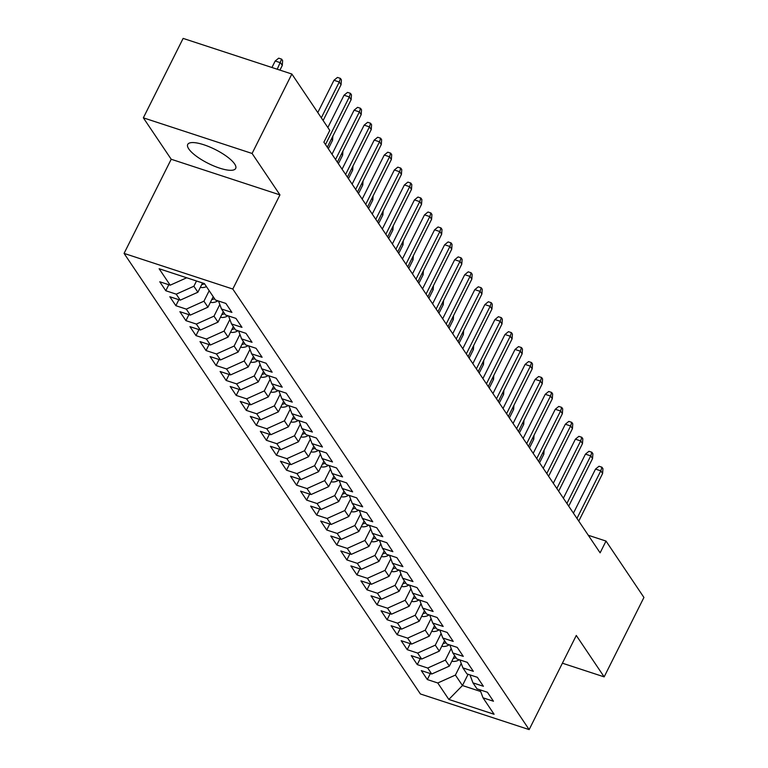 <?xml version="1.0" encoding="UTF-8"?>
<svg xmlns="http://www.w3.org/2000/svg" width="768" height="768" viewBox="0 0 768 768"><rect width="100%" height="100%" fill="white"/><g stroke="black" fill="none" stroke-linecap="round" stroke-linejoin="round"><path stroke-width="1.15" d="M234.624 163.949A26.813 7.776 -153.4 0 0 209.453 146.861A26.813 7.776 -153.4 0 0 187.718 144.432A26.813 7.776 -153.4 0 0 188.774 148.925A26.813 7.776 -153.4 0 0 213.946 166.013A26.813 7.776 -153.4 0 0 235.68 168.442A26.813 7.776 -153.4 0 0 234.624 163.949M124.07 253.402L420.413 693.974L529.152 729.6L232.8 289.037L124.07 253.402L171.206 159.254L279.946 194.89L252.086 153.466L143.347 117.83L171.206 159.254M143.347 117.83L183.13 38.4L291.859 74.026L252.086 153.466M468.096 674.266L462.451 685.536L448.829 699.437L494.093 714.269L483.024 697.814L493.459 701.232L487.421 692.256L476.986 688.838L472.963 682.858L483.398 686.275L477.36 677.309L466.925 673.891L462.902 667.901L473.338 671.328L467.299 662.352L456.874 658.934L452.842 652.954L463.277 656.371L457.238 647.395L446.813 643.978L442.79 637.997L453.216 641.414L447.187 632.438L436.752 629.021L432.73 623.04L443.165 626.458L437.126 617.491L426.691 614.064L422.669 608.083L433.104 611.501L427.066 602.534L416.63 599.117L412.608 593.136L423.043 596.554L417.005 587.578L406.57 584.16L402.547 578.179L412.982 581.597L406.944 572.621L396.518 569.203L392.486 563.222L402.922 566.64L396.893 557.664L386.458 554.246L382.435 548.266L392.861 551.683L386.832 542.717L376.397 539.29L372.374 533.309L382.81 536.726L376.771 527.76L366.336 524.342L362.314 518.362L372.749 521.779L366.71 512.803L356.275 509.386L352.253 503.405L362.688 506.822L356.65 497.846L346.214 494.429L342.192 488.448L352.627 491.866L346.589 482.89L336.163 479.472L332.131 473.491L342.566 476.909L336.538 467.942L326.102 464.525L322.08 458.534L332.506 461.962L326.477 452.986L316.042 449.568L312.019 443.587L322.454 447.005L316.416 438.029L305.981 434.611L301.958 428.63L312.394 432.048L306.355 423.072L295.92 419.654L291.898 413.674L302.333 417.091L296.294 408.115L285.859 404.698L281.837 398.717L292.272 402.134L286.234 393.168L275.808 389.75L271.786 383.76L282.211 387.187L276.182 378.211L265.747 374.794L261.725 368.813L272.15 372.23L266.122 363.254L255.686 359.837L251.664 353.856L262.099 357.274L256.061 348.298L245.626 344.88L241.603 338.899L252.038 342.317L246 333.35L235.565 329.923L231.542 323.942L241.978 327.36L235.939 318.394L225.504 314.976L221.482 308.995L231.917 312.413L225.878 303.437L215.453 300.019L204.384 283.565L159.13 268.742L170.189 285.187L159.763 281.77L165.792 290.746L176.227 294.163L180.25 300.144L169.814 296.726L175.853 305.693L186.288 309.12L190.31 315.101L179.875 311.683L185.914 320.65L196.349 324.067L200.371 330.048L189.936 326.63L195.974 335.606L206.4 339.024L210.432 345.005L199.997 341.587L206.035 350.563L216.461 353.981L220.483 359.962L210.058 356.544L216.086 365.52L226.522 368.938L230.544 374.918L220.109 371.501L226.147 380.467L236.582 383.894L240.605 389.875L230.17 386.458L236.208 395.424L246.643 398.842L250.666 404.822L240.23 401.405L246.269 410.381L256.704 413.798L260.726 419.779L250.291 416.362L256.33 425.338L266.755 428.755L270.787 434.736L260.352 431.318L266.381 440.294L276.816 443.712L280.838 449.693L270.413 446.275L276.442 455.242L286.877 458.659L290.899 464.65L280.464 461.222L286.502 470.198L296.938 473.616L300.96 479.597L290.525 476.179L296.563 485.155L306.998 488.573L311.021 494.554L300.586 491.136L306.624 500.112L317.059 503.53L321.082 509.51L310.646 506.093L316.685 515.069L327.11 518.486L331.142 524.467L320.707 521.05L326.736 530.016L337.171 533.434L341.194 539.424L330.768 535.997L336.797 544.973L347.232 548.39L351.254 554.371L340.819 550.954L346.858 559.93L357.293 563.347L361.315 569.328L350.88 565.91L356.918 574.886L367.354 578.304L371.376 584.285L360.941 580.867L366.979 589.834L377.414 593.261L381.437 599.242L371.002 595.824L377.04 604.79L387.466 608.208L391.498 614.189L381.062 610.771L387.091 619.747L397.526 623.165L401.549 629.146L391.123 625.728L397.152 634.704L407.587 638.122L411.61 644.102L401.174 640.685L407.213 649.661L417.648 653.078L421.67 659.059L411.235 655.642L417.274 664.608L427.709 668.035L431.731 674.016L421.296 670.598L427.334 679.565L430.339 673.555M448.829 699.437L437.77 682.982L427.334 679.565M291.859 74.026L329.789 130.406L323.894 142.176L600.115 552.835L606.01 541.066L588.298 535.267M454.627 655.603L449.376 666.096L445.354 660.115L451.171 648.49M431.731 674.016L449.376 666.096M427.709 668.035L445.354 660.115M483.024 697.814L480.029 689.837M444.576 640.646L439.315 651.139L435.293 645.158L441.11 633.542M421.67 659.059L439.315 651.139M417.648 653.078L435.293 645.158M472.963 682.858L469.968 674.88M434.515 625.699L429.264 636.182L425.232 630.202L431.059 618.586M411.61 644.102L429.264 636.182M407.587 638.122L425.232 630.202M462.902 667.901L459.907 659.933M424.454 610.742L419.203 621.235L415.181 615.254L420.998 603.629M401.549 629.146L419.203 621.235M397.526 623.165L415.181 615.254M452.842 652.954L449.856 644.976M414.394 595.786L409.142 606.278L405.12 600.298L410.938 588.672M391.498 614.189L409.142 606.278M387.466 608.208L405.12 600.298M442.79 637.997L439.795 630.019M404.333 580.829L399.082 591.322L395.059 585.341L400.877 573.725M381.437 599.242L399.082 591.322M377.414 593.261L395.059 585.341M432.73 623.04L429.734 615.062M394.272 565.872L389.021 576.365L384.998 570.384L390.816 558.768M371.376 584.285L389.021 576.365M367.354 578.304L384.998 570.384M422.669 608.083L419.674 600.106M384.221 550.925L378.96 561.408L374.938 555.427L380.755 543.811M361.315 569.328L378.96 561.408M357.293 563.347L374.938 555.427M412.608 593.136L409.613 585.158M374.16 535.968L368.909 546.461L364.877 540.48L370.704 528.854M351.254 554.371L368.909 546.461M347.232 548.39L364.877 540.48M402.547 578.179L399.552 570.202M364.099 521.011L358.848 531.504L354.826 525.523L360.643 513.898M341.194 539.424L358.848 531.504M337.171 533.434L354.826 525.523M392.486 563.222L389.501 555.245M354.038 506.054L348.787 516.547L344.765 510.566L350.582 498.95M331.142 524.467L348.787 516.547M327.11 518.486L344.765 510.566M382.435 548.266L379.44 540.288M343.978 491.107L338.726 501.59L334.704 495.61L340.522 483.994M321.082 509.51L338.726 501.59M317.059 503.53L334.704 495.61M372.374 533.309L369.379 525.341M333.917 476.15L328.666 486.643L324.643 480.653L330.461 469.037M311.021 494.554L328.666 486.643M306.998 488.573L324.643 480.653M362.314 518.362L359.318 510.384M323.866 461.194L318.605 471.686L314.582 465.706L320.4 454.08M300.96 479.597L318.605 471.686M296.938 473.616L314.582 465.706M352.253 503.405L349.258 495.427M313.805 446.237L308.554 456.73L304.522 450.749L310.349 439.123M290.899 464.65L308.554 456.73M286.877 458.659L304.522 450.749M342.192 488.448L339.197 480.47M303.744 431.28L298.493 441.773L294.47 435.792L300.288 424.176M280.838 449.693L298.493 441.773M276.816 443.712L294.47 435.792M332.131 473.491L329.146 465.514M293.683 416.333L288.432 426.816L284.41 420.835L290.227 409.219M270.787 434.736L288.432 426.816M266.755 428.755L284.41 420.835M322.08 458.534L319.085 450.566M283.622 401.376L278.371 411.869L274.349 405.878L280.166 394.262M260.726 419.779L278.371 411.869M256.704 413.798L274.349 405.878M312.019 443.587L309.024 435.61M273.571 386.419L268.31 396.912L264.288 390.931L270.106 379.306M250.666 404.822L268.31 396.912M246.643 398.842L264.288 390.931M301.958 428.63L298.963 420.653M263.51 371.462L258.25 381.955L254.227 375.974L260.045 364.349M240.605 389.875L258.25 381.955M236.582 383.894L254.227 375.974M291.898 413.674L288.902 405.696M253.45 356.506L248.198 366.998L244.166 361.018L249.994 349.402M230.544 374.918L248.198 366.998M226.522 368.938L244.166 361.018M281.837 398.717L278.851 390.739M243.389 341.558L238.138 352.042L234.115 346.061L239.933 334.445M220.483 359.962L238.138 352.042M216.461 353.981L234.115 346.061M271.786 383.76L268.79 375.792M233.328 326.602L228.077 337.094L224.054 331.114L229.872 319.488M210.432 345.005L228.077 337.094M206.4 339.024L224.054 331.114M261.725 368.813L258.73 360.835M223.267 311.645L218.016 322.138L213.994 316.157L219.811 304.531M200.371 330.048L218.016 322.138M196.349 324.067L213.994 316.157M251.664 353.856L248.669 345.878M213.216 296.688L207.955 307.181L203.933 301.2L209.184 290.707M190.31 315.101L207.955 307.181M186.288 309.12L203.933 301.2M241.603 338.899L238.608 330.922M202.541 282.96L197.894 292.224L193.872 286.243L196.512 280.982M180.25 300.144L197.894 292.224M176.227 294.163L193.872 286.243M231.542 323.942L228.547 315.965M170.189 285.187L186.71 277.776M221.482 308.995L218.496 301.018M562.397 663.197L604.157 676.877L643.93 597.446L606.01 541.066M279.946 194.89L232.8 289.037M604.157 676.877L576.288 635.453L529.152 729.6M461.232 663.446L455.414 675.072L462.451 685.536L480.653 691.498M437.77 682.982L455.414 675.072M165.792 290.746L168.806 284.736M175.853 305.693L178.858 299.693M185.914 320.65L188.918 314.64M195.974 335.606L198.979 329.597M206.035 350.563L209.04 344.554M216.086 365.52L219.101 359.51M226.147 380.467L229.162 374.458M236.208 395.424L239.213 389.414M246.269 410.381L249.274 404.371M256.33 425.338L259.334 419.328M266.381 440.294L269.395 434.285M276.442 455.242L279.456 449.232M286.502 470.198L289.517 464.189M296.563 485.155L299.568 479.146M306.624 500.112L309.629 494.102M316.685 515.069L319.69 509.059M326.736 530.016L329.75 524.006M336.797 544.973L339.811 538.963M346.858 559.93L349.872 553.92M356.918 574.886L359.923 568.877M366.979 589.834L369.984 583.834M377.04 604.79L380.045 598.781M387.091 619.747L390.106 613.738M397.152 634.704L400.166 628.694M407.213 649.661L410.227 643.651M417.274 664.608L420.278 658.598M321.322 117.821L339.254 82.003L333.965 80.266L337.459 77.424L340.397 78.384L339.254 82.003L341.069 84.691L323.126 120.518M333.965 80.266L317.789 112.57M340.397 78.384L341.405 79.882L341.069 84.691M275.194 61.008L278.688 58.166L281.626 59.126L282.624 60.624L282.288 65.434L280.483 62.746L275.194 61.008L271.939 67.498M281.626 59.126L277.229 69.235M282.288 65.434L279.946 70.128M325.488 144.547L349.315 96.95L344.026 95.222L347.52 92.381L350.458 93.341L349.315 96.95L351.13 99.648L327.293 147.235M344.026 95.222L327.85 127.526M350.458 93.341L351.466 94.838L351.13 99.648M335.549 159.504L359.376 111.907L354.086 110.179L357.581 107.338L360.518 108.298L359.376 111.907L361.19 114.605L337.354 162.192M354.086 110.179L332.016 154.253M360.518 108.298L361.526 109.795L361.19 114.605M200.342 287.347A9.11 7.757 -33.9 0 0 206.438 286.618M201.706 284.63A9.11 7.757 -33.9 0 0 204.528 283.776M210.403 302.304A9.11 7.757 -33.9 0 0 217.862 300.806M211.766 299.578A9.11 7.757 -33.9 0 0 214.589 298.733M345.6 174.451L369.437 126.864L364.147 125.126L367.642 122.294L370.579 123.254L369.437 126.864L371.242 129.552L347.414 177.149M364.147 125.126L342.077 169.21M370.579 123.254L371.587 124.752L371.242 129.552M355.661 189.408L379.498 141.821L374.208 140.083L377.693 137.242L380.64 138.211L379.498 141.821L381.302 144.509L357.475 192.106M374.208 140.083L352.128 184.157M380.64 138.211L381.638 139.699L381.302 144.509M220.464 317.261A9.11 7.757 -33.9 0 0 227.923 315.763M221.827 314.534A9.11 7.757 -33.9 0 0 224.64 313.69M230.515 332.218A9.11 7.757 -33.9 0 0 237.984 330.72M231.878 329.491A9.11 7.757 -33.9 0 0 234.701 328.646M365.722 204.365L389.549 156.778L384.259 155.04L387.754 152.198L390.691 153.158L389.549 156.778L391.363 159.466L367.536 207.053M384.259 155.04L362.189 199.114M390.691 153.158L391.699 154.656L391.363 159.466M240.576 347.165A9.11 7.757 -33.9 0 0 248.045 345.677M241.939 344.448A9.11 7.757 -33.9 0 0 244.762 343.594M332.88 136.099L332.582 140.208L328.31 148.742M332.582 140.208L331.574 138.701M375.782 219.322L399.61 171.725L394.32 169.997L397.814 167.155L400.752 168.115L399.61 171.725L401.424 174.422L377.587 222.01M394.32 169.997L372.25 214.07M400.752 168.115L401.76 169.613L401.424 174.422M250.637 362.122A9.11 7.757 -33.9 0 0 258.106 360.624M252 359.405A9.11 7.757 -33.9 0 0 254.822 358.55M342.931 151.046L342.643 155.165L338.371 163.699M342.643 155.165L341.635 153.648M385.843 234.269L409.67 186.682L404.381 184.954L407.875 182.112L410.813 183.072L409.67 186.682L411.485 189.379L387.648 236.966M404.381 184.954L382.31 229.027M410.813 183.072L411.821 184.57L411.485 189.379M260.698 377.078A9.11 7.757 -33.9 0 0 268.157 375.581M262.061 374.352A9.11 7.757 -33.9 0 0 264.883 373.507M352.992 166.003L352.704 170.112L348.432 178.656M352.704 170.112L351.686 168.605M395.894 249.226L419.731 201.638L414.442 199.901L417.936 197.059L420.874 198.029L419.731 201.638L421.546 204.326L397.709 251.923M414.442 199.901L392.371 243.984M420.874 198.029L421.882 199.526L421.546 204.326M270.758 392.035A9.11 7.757 -33.9 0 0 278.218 390.538M272.122 389.309A9.11 7.757 -33.9 0 0 274.944 388.464M363.053 180.96L362.765 185.069L358.493 193.613M362.765 185.069L361.747 183.562M405.955 264.182L429.792 216.595L424.502 214.858L427.997 212.016L430.934 212.986L429.792 216.595L431.597 219.283L407.77 266.87M424.502 214.858L402.432 258.931M430.934 212.986L431.933 214.474L431.597 219.283M280.81 406.992A9.11 7.757 -33.9 0 0 288.278 405.494M282.182 404.266A9.11 7.757 -33.9 0 0 284.995 403.421M373.114 195.917L372.826 200.026L368.544 208.57M372.826 200.026L371.808 198.518M416.016 279.139L439.853 231.552L434.563 229.814L438.048 226.973L440.995 227.933L439.853 231.552L441.658 234.24L417.83 281.827M434.563 229.814L412.483 273.888M440.995 227.933L441.994 229.43L441.658 234.24M290.87 421.939A9.11 7.757 -33.9 0 0 298.339 420.451M292.234 419.222A9.11 7.757 -33.9 0 0 295.056 418.368M383.174 210.864L382.886 214.982L378.605 223.517M382.886 214.982L381.869 213.475M426.077 294.096L449.904 246.499L444.614 244.771L448.109 241.93L451.046 242.89L449.904 246.499L451.718 249.197L427.891 296.784M444.614 244.771L422.544 288.845M451.046 242.89L452.054 244.387L451.718 249.197M300.931 436.896A9.11 7.757 -33.9 0 0 308.4 435.398M302.294 434.17A9.11 7.757 -33.9 0 0 305.117 433.325M393.226 225.821L392.938 229.939L388.666 238.474M392.938 229.939L391.93 228.422M436.138 309.043L459.965 261.456L454.675 259.728L458.17 256.886L461.107 257.846L459.965 261.456L461.779 264.154L437.942 311.741M454.675 259.728L432.605 303.802M461.107 257.846L462.115 259.344L461.779 264.154M310.992 451.853A9.11 7.757 -33.9 0 0 318.461 450.355M312.355 449.126A9.11 7.757 -33.9 0 0 315.178 448.282M403.286 240.778L402.998 244.886L398.726 253.43M402.998 244.886L401.99 243.379M446.198 324L470.026 276.413L464.736 274.675L468.23 271.834L471.168 272.803L470.026 276.413L471.84 279.101L448.003 326.698M464.736 274.675L442.666 318.758M471.168 272.803L472.176 274.301L471.84 279.101M321.053 466.81A9.11 7.757 -33.9 0 0 328.512 465.312M322.416 464.083A9.11 7.757 -33.9 0 0 325.238 463.238M413.347 255.734L413.059 259.843L408.787 268.387M413.059 259.843L412.042 258.336M456.25 338.957L480.086 291.37L474.797 289.632L478.291 286.79L481.229 287.76L480.086 291.37L481.901 294.058L458.064 341.645M474.797 289.632L452.726 333.706M481.229 287.76L482.237 289.248L481.901 294.058M331.114 481.766A9.11 7.757 -33.9 0 0 338.573 480.269M332.477 479.04A9.11 7.757 -33.9 0 0 335.299 478.186M423.408 270.691L423.12 274.8L418.838 283.334M423.12 274.8L422.102 273.293M466.31 353.914L490.147 306.326L484.858 304.589L488.352 301.747L491.29 302.707L490.147 306.326L491.952 309.014L468.125 356.602M484.858 304.589L462.787 348.662M491.29 302.707L492.288 304.205L491.952 309.014M341.165 496.714A9.11 7.757 -33.9 0 0 348.634 495.226M342.538 493.997A9.11 7.757 -33.9 0 0 345.35 493.142M433.469 285.638L433.181 289.757L428.899 298.291M433.181 289.757L432.163 288.25M476.371 368.87L500.208 321.274L494.918 319.546L498.403 316.704L501.35 317.664L500.208 321.274L502.013 323.971L478.186 371.558M494.918 319.546L472.838 363.619M501.35 317.664L502.349 319.162L502.013 323.971M351.226 511.67A9.11 7.757 -33.9 0 0 358.694 510.173M352.589 508.944A9.11 7.757 -33.9 0 0 355.411 508.099M443.53 300.595L443.242 304.714L438.96 313.248M443.242 304.714L442.224 303.197M486.432 383.818L510.259 336.23L504.97 334.502L508.464 331.661L511.402 332.621L510.259 336.23L512.074 338.918L488.246 386.515M504.97 334.502L482.899 378.576M511.402 332.621L512.41 334.118L512.074 338.918M361.286 526.627A9.11 7.757 -33.9 0 0 368.755 525.13M362.65 523.901A9.11 7.757 -33.9 0 0 365.472 523.056M453.581 315.552L453.293 319.661L449.021 328.205M453.293 319.661L452.285 318.154M496.493 398.774L520.32 351.187L515.03 349.45L518.525 346.608L521.462 347.578L520.32 351.187L522.134 353.875L498.298 401.472M515.03 349.45L492.96 393.533M521.462 347.578L522.47 349.066L522.134 353.875M371.347 541.584A9.11 7.757 -33.9 0 0 378.816 540.086M372.71 538.858A9.11 7.757 -33.9 0 0 375.533 538.013M463.642 330.509L463.354 334.618L459.082 343.162M463.354 334.618L462.336 333.11M506.554 413.731L530.381 366.144L525.091 364.406L528.586 361.565L531.523 362.525L530.381 366.144L532.195 368.832L508.358 416.419M525.091 364.406L503.021 408.48M531.523 362.525L532.531 364.022L532.195 368.832M381.408 556.541A9.11 7.757 -33.9 0 0 388.867 555.043M382.771 553.814A9.11 7.757 -33.9 0 0 385.594 552.96M473.702 345.466L473.414 349.574L469.142 358.109M473.414 349.574L472.397 348.067M516.605 428.688L540.442 381.091L535.152 379.363L538.646 376.522L541.584 377.482L540.442 381.091L542.246 383.789L518.419 431.376M535.152 379.363L513.082 423.437M541.584 377.482L542.592 378.979L542.246 383.789M391.469 571.488A9.11 7.757 -33.9 0 0 398.928 570M392.832 568.771A9.11 7.757 -33.9 0 0 395.654 567.917M483.763 360.413L483.475 364.531L479.194 373.066M483.475 364.531L482.458 363.024M526.666 443.645L550.502 396.048L545.213 394.32L548.707 391.478L551.645 392.438L550.502 396.048L552.307 398.746L528.48 446.333M545.213 394.32L523.142 438.394M551.645 392.438L552.643 393.936L552.307 398.746M401.52 586.445A9.11 7.757 -33.9 0 0 408.989 584.947M402.893 583.718A9.11 7.757 -33.9 0 0 405.706 582.874M493.824 375.37L493.536 379.478L489.254 388.022M493.536 379.478L492.518 377.971M536.726 458.592L560.563 411.005L555.264 409.267L558.758 406.435L561.696 407.395L560.563 411.005L562.368 413.693L538.541 461.29M555.264 409.267L533.194 453.35M561.696 407.395L562.704 408.893L562.368 413.693M411.581 601.402A9.11 7.757 -33.9 0 0 419.05 599.904M412.944 598.675A9.11 7.757 -33.9 0 0 415.766 597.83M503.885 390.326L503.597 394.435L499.315 402.979M503.597 394.435L502.579 392.928M546.787 473.549L570.614 425.962L565.325 424.224L568.819 421.382L571.757 422.352L570.614 425.962L572.429 428.65L548.602 476.246M565.325 424.224L543.254 468.298M571.757 422.352L572.765 423.84L572.429 428.65M421.642 616.358A9.11 7.757 -33.9 0 0 429.11 614.861M423.005 613.632A9.11 7.757 -33.9 0 0 425.827 612.787M513.936 405.283L513.648 409.392L509.376 417.936M513.648 409.392L512.64 407.885M556.848 488.506L580.675 440.918L575.386 439.181L578.88 436.339L581.818 437.299L580.675 440.918L582.49 443.606L558.653 491.194M575.386 439.181L553.315 483.254M581.818 437.299L582.826 438.797L582.49 443.606M431.702 631.306A9.11 7.757 -33.9 0 0 439.171 629.818M433.066 628.589A9.11 7.757 -33.9 0 0 435.888 627.734M523.997 420.24L523.709 424.349L519.437 432.883M523.709 424.349L522.691 422.842M566.909 503.462L590.736 455.866L585.446 454.138L588.941 451.296L591.878 452.256L590.736 455.866L592.55 458.563L568.714 506.15M585.446 454.138L563.376 498.211M591.878 452.256L592.886 453.754L592.55 458.563M441.763 646.262A9.11 7.757 -33.9 0 0 449.222 644.765M443.126 643.546A9.11 7.757 -33.9 0 0 445.949 642.691M534.058 435.187L533.77 439.306L529.498 447.84M533.77 439.306L532.752 437.789M576.96 518.41L600.797 470.822L595.507 469.094L599.002 466.253L601.939 467.213L600.797 470.822L602.602 473.52L578.774 521.107M595.507 469.094L573.437 513.168M601.939 467.213L602.947 468.71L602.602 473.52M451.824 661.219A9.11 7.757 -33.9 0 0 459.283 659.722M453.187 658.493A9.11 7.757 -33.9 0 0 456.01 657.648M544.118 450.144L543.83 454.253L539.549 462.797M543.83 454.253L542.813 452.746"/></g></svg>
